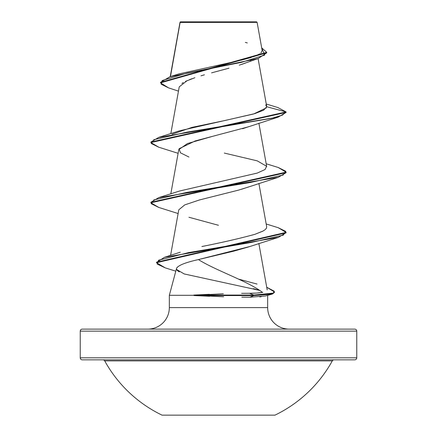 <?xml version="1.0" encoding="UTF-8"?>
<svg xmlns="http://www.w3.org/2000/svg" width="437" height="437" viewBox="0 0 437 437"><rect width="100%" height="100%" fill="white"/><g stroke="black" fill="none" stroke-linecap="round" stroke-linejoin="round"><path stroke-width="0.66" d="M162.04 415.15L274.96 415.15A129.975 129.975 0 0 0 332.289 360.891L104.711 360.891A129.975 129.975 0 0 0 162.04 415.15A129.975 129.975 0 0 1 104.711 360.891A2.027 2.027 0 0 0 102.935 359.842A2.027 2.027 0 0 1 104.711 360.891L332.289 360.891A2.027 2.027 0 0 1 334.065 359.842A2.027 2.027 0 0 0 332.289 360.891A129.975 129.975 0 0 1 274.96 415.15L162.04 415.15M102.935 359.842L354.74 359.842A2.027 2.027 0 0 0 356.767 357.816L80.233 357.816A2.027 2.027 0 0 0 82.26 359.842A2.027 2.027 0 0 1 80.233 357.816L356.767 357.816L356.767 331.142A2.027 2.027 0 0 0 354.74 329.116L82.26 329.116A2.027 2.027 0 0 0 80.233 331.142L356.767 331.142L80.233 331.142L80.233 357.816L80.233 331.142A2.027 2.027 0 0 1 82.26 329.116L354.74 329.116L82.26 329.116M180.077 22.178L170.441 76.601L180.12 22.44L257.109 22.363L256.595 21.85L180.405 21.85L180.077 22.178L180.405 21.85L256.595 21.85L257.109 22.363L181.229 22.44M177.165 267.307L176.559 268.362L169.338 295.314L169.338 307.604L267.663 307.604A21.506 21.506 0 0 0 289.168 329.116A21.506 21.506 0 0 1 267.663 307.604L267.663 295.412M267.663 295.363L267.663 307.604L169.338 307.604A21.506 21.506 0 0 1 147.832 329.116A21.506 21.506 0 0 0 169.338 307.604L169.338 295.314L194.137 295.314L223.329 293.768M249.653 246.561L198.431 259.573C215.66 270.514 248.495 281.45 262.435 292.386L256.781 293.058L249.532 293.271C255.088 293.265 259.392 292.97 262.435 292.386L262.812 292.32M286.077 232.637L278.522 237.351L248.729 246.883L233.604 251.199L198.431 259.573C185.321 262.506 178.028 265.434 176.559 268.362C176.111 269.367 177.034 270.552 179.334 271.912M253.373 288.633L259.736 290.419L184.228 273.955L176.635 269.498M223.651 296.767L194.137 295.314L169.338 295.314M261.206 296.728L259.736 296.87M354.74 329.116A2.027 2.027 0 0 1 356.767 331.142L356.767 357.816A2.027 2.027 0 0 1 354.74 359.842L82.26 359.842M251.029 60.738L249.855 61.289M245.397 63.097L241.639 64.408M239.263 65.173L258.169 58.531L266.739 52.828L160.548 82.839L168.545 87.87M214.725 72.001L229.032 68.167M226.044 68.98L221.75 70.133M218.669 70.952L211.557 72.853M204.445 74.809L200.993 75.814M185.403 81.419L194.886 77.715M192.007 78.704L189.521 79.632M187.211 80.588L179.241 86.843L170.818 133.646M248.762 126.664L242.546 128.729M211.623 136.617L187.5 143.533L178.782 149.601L170.818 193.87M248.609 186.943L241.399 189.297M158.784 207.449L150.902 202.773L286.098 172.664L278.249 177.324L248.052 187.145L238.416 190.15L199.398 199.977L184.747 204.893L178.788 209.809L170.588 255.377M264.598 230.081L262.577 231.299L254.809 234.347C240.006 238.405 222.357 242.464 201.856 246.534L201.856 246.534C222.296 242.475 239.946 238.411 254.809 234.347L263.069 231.031M266.395 228.316L265.013 229.764L266.395 228.316L266.696 226.852L258.884 183.42M266.701 166.661L258.884 123.196M172.031 134.257L191.98 127.375L225.011 120.497L254.831 113.62L263.653 110.184L266.728 106.743L265.712 104.924M180.093 22.287L186.561 22.303M250.024 22.353L257.109 22.363L262.178 50.517M183.283 82.56L181.923 83.451M178.471 91.125L168.513 87.859L161.133 84.194L162.22 80.528L186.67 73.198L258.169 58.531M158.789 147.225L150.902 142.549L286.098 112.435L286.098 111.938L277.801 107.529M160.548 82.336L266.739 52.325L261.703 47.879L264.68 55.106L241.53 62.327L169.873 76.781L160.548 82.336L160.548 82.839M179.968 22.866L180.066 22.194M169.873 76.781L178.88 73.929L237.154 61.098M241.077 60.191L251.138 57.498M253.618 56.684L259.971 53.817M260.905 53.117L262.173 50.474M247.32 42.957L245.315 42.394M266.27 104.017L277.839 107.54L286.098 111.938L266.728 106.743L286.098 111.938L150.902 142.047L158.757 137.382L271.748 118.296L282.411 115.117L286.098 111.938L286.098 112.435L278.243 117.105L186.878 132.16L153.895 139.687L151.202 143.451L158.757 147.214L178.116 153.311M241.825 297.16L249.882 297.215L253.804 295.565L253.804 295.068L249.532 293.271L253.804 295.068L273.415 293.112L274.152 291.157L266.728 287.246L274.436 291.9L272.524 293.484L253.804 295.068L253.804 295.565L249.882 297.215L265.374 296.007L271.869 294.188L253.804 295.565L272.524 293.986L274.436 292.402L271.869 294.188M218.434 225.273L188.948 217.26M188.942 157.03L180.443 152.819L179.088 148.738L195.192 140.954L248.052 126.921L278.243 117.105M278.249 177.324L186.889 192.384L153.895 199.911L151.202 203.675L158.751 207.438L178.116 213.535M278.522 237.351L188.56 252.602L158.576 260.228L157.123 264.035L165.186 267.848L175.805 271.175M278.211 167.48L286.098 172.162L150.902 202.271L158.751 197.606L250.117 182.551L283.105 175.024L285.798 171.255L278.243 167.491L266.182 163.76M278.216 227.71L286.098 232.386L156.517 262.189L156.517 262.692L286.098 232.883L286.098 232.386M165.219 267.859L156.517 262.692M266.412 107.846L253.646 113.975L179.754 130.745L158.757 137.382M224.285 153.065L257.235 160.854L266.592 166.257L265.068 169.49L257.262 173.079L179.765 190.964L158.751 197.606M238.515 279.106L257.065 284.061M156.539 262.44L164.438 257.322L250.909 242.524L283.307 235.122L285.754 231.419L278.254 227.721L266.182 223.984M209.399 294.298L193.831 295.068L253.804 295.068L193.831 295.068L194.137 295.565L253.804 295.565L194.137 295.565L209.656 296.275M249.532 293.271L241.617 293.331M180.022 22.271L170.233 76.666M258.087 58.558L266.701 106.431M258.851 243.469L267.204 289.9M266.739 52.828L266.739 52.325M150.902 142.047L150.902 142.549M286.098 172.162L286.098 172.664M150.902 202.271L150.902 202.773M274.436 291.9L274.436 292.402M180.279 252.187L164.438 257.322"/></g></svg>
